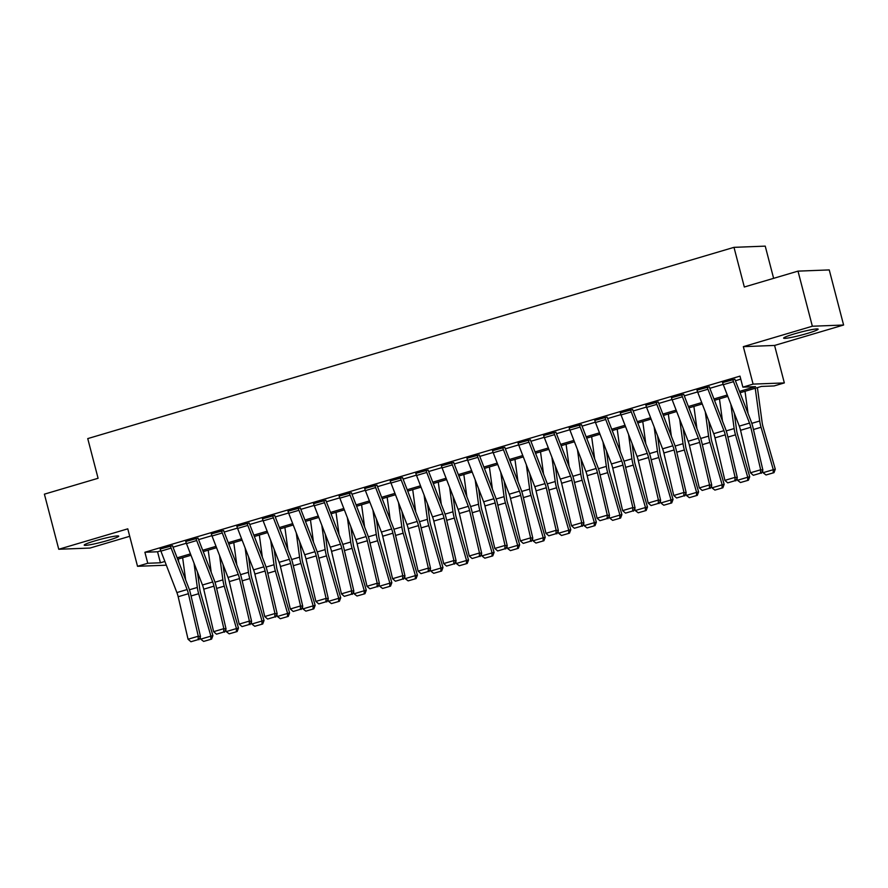 <?xml version="1.0" encoding="UTF-8"?>
<svg xmlns="http://www.w3.org/2000/svg" width="888" height="888" viewBox="0 0 888 888"><rect width="100%" height="100%" fill="white"/><g stroke="black" fill="none" stroke-linecap="round" stroke-linejoin="round"><path stroke-width="1.33" d="M108.059 540.381A17.827 1.521 165.4 0 0 118.726 536.141A17.827 1.521 165.4 0 0 94.883 540.892A17.827 1.521 165.4 0 0 84.216 545.132A17.827 1.521 165.4 0 0 108.059 540.381M807.47 333.389A17.827 1.521 165.4 0 0 818.137 329.148A17.827 1.521 165.4 0 0 794.294 333.899A17.827 1.521 165.4 0 0 783.627 338.139A17.827 1.521 165.4 0 0 807.47 333.389M178.222 559.04L178.799 562.126M773.626 278.344L765.234 246.131L733.988 247.341L87.746 438.594L98.08 478.277L44.4 494.161L58.752 549.261L89.999 548.051L129.715 536.297M733.988 247.341L744.322 287.013L798.001 271.129L829.248 269.919L843.6 325.019L812.354 326.229L743.334 346.653L753.091 384.116L784.337 382.917L774.114 385.936L761.449 386.424L740.048 392.762M743.334 346.653L774.58 345.443L843.6 325.019M774.58 345.443L784.337 382.917M798.001 271.129L812.354 326.229M739.526 391.397L755.533 386.657L742.868 387.146L739.993 376.124L144.888 552.258L157.553 551.77L160.784 550.804M173.027 547.186L186.347 543.245M198.59 539.615L211.91 535.675M224.153 532.056L237.473 528.116M249.717 524.486L263.037 520.546M275.28 516.927L288.6 512.986M300.843 509.357L314.163 505.416M326.407 501.787L339.727 497.846M351.97 494.228L365.29 490.287M377.533 486.657L390.853 482.717M403.096 479.098L416.416 475.158M428.66 471.528L441.98 467.588M454.223 463.969L467.543 460.017M479.786 456.399L493.106 452.458M505.35 448.829L518.67 444.888M530.913 441.269L544.233 437.329M556.476 433.699L569.796 429.759M582.04 426.14L595.36 422.189M607.603 418.57L620.923 414.629M633.166 411L646.486 407.059M658.73 403.441L672.05 399.5M684.293 395.87L697.613 391.93M709.856 388.311L723.176 384.36M735.419 380.741L740.781 379.154M733.521 381.662L723.298 384.682A8.003 2.875 73.5 0 1 722.532 382.328L732.755 379.298A8.003 2.875 73.5 0 0 733.521 381.662L749.505 423.099A11.433 4.118 -106.5 0 1 750.793 427.272L760.672 469.774L762.881 470.085L753.002 427.583A17.138 6.172 73.5 0 0 751.082 421.334L735.086 379.898A2.287 0.821 -106.5 0 1 734.875 379.22L722.599 382.584M707.958 389.221L697.735 392.252A8.003 2.875 73.5 0 1 696.969 389.888L707.192 386.868A8.003 2.875 73.5 0 0 707.958 389.221L723.942 430.669A11.433 4.118 -106.5 0 1 725.23 434.831L735.109 477.333L737.318 477.655L727.439 435.153A17.138 6.172 73.5 0 0 725.518 428.893L709.523 387.457A2.287 0.821 -106.5 0 1 709.312 386.78L697.036 390.154M682.395 396.792L672.172 399.822A8.003 2.875 73.5 0 1 671.406 397.458L681.629 394.427A8.003 2.875 73.5 0 0 682.395 396.792L698.379 438.228A11.433 4.118 -106.5 0 1 699.666 442.402L709.545 484.904L711.754 485.214L701.875 442.712A17.138 6.172 73.5 0 0 699.955 436.463L683.96 395.027A2.287 0.821 -106.5 0 1 683.749 394.35L671.472 397.713M656.831 404.362L646.608 407.381A8.003 2.875 73.5 0 1 645.842 405.028L656.066 401.998A8.003 2.875 73.5 0 0 656.831 404.362L672.815 445.798A11.433 4.118 -106.5 0 1 674.103 449.961L683.982 492.463L686.191 492.785L676.312 450.283A17.138 6.172 73.5 0 0 674.392 444.033L658.397 402.586A2.287 0.821 -106.5 0 1 658.186 401.92L645.909 405.283M631.268 411.921L621.045 414.951A8.003 2.875 73.5 0 1 620.279 412.587L630.502 409.557A8.003 2.875 73.5 0 0 631.268 411.921L647.252 453.368A11.433 4.118 -106.5 0 1 648.54 457.531L658.419 500.033L660.628 500.344L650.749 457.853A17.138 6.172 73.5 0 0 648.828 451.592L632.833 410.156A2.287 0.821 -106.5 0 1 632.622 409.479L620.357 412.853M605.705 419.491L595.482 422.51A8.003 2.875 73.5 0 1 594.716 420.157L604.939 417.127A8.003 2.875 73.5 0 0 605.705 419.491L621.689 460.928A11.433 4.118 -106.5 0 1 622.976 465.101L632.855 507.592L635.064 507.914L625.185 465.412A17.138 6.172 73.5 0 0 623.265 459.163L607.27 417.715A2.287 0.821 -106.5 0 1 607.059 417.049L594.794 420.413M580.142 427.05L569.918 430.081A8.003 2.875 73.5 0 1 569.153 427.716L579.376 424.697A8.003 2.875 73.5 0 0 580.142 427.05L596.125 468.498A11.433 4.118 -106.5 0 1 597.413 472.66L607.292 515.162L609.501 515.484L599.622 472.982A17.138 6.172 73.5 0 0 597.702 466.722L581.707 425.285A2.287 0.821 -106.5 0 1 581.496 424.608L569.23 427.983M554.578 434.621L544.355 437.651A8.003 2.875 73.5 0 1 543.589 435.286L553.812 432.256A8.003 2.875 73.5 0 0 554.578 434.621L570.562 476.057A11.433 4.118 -106.5 0 1 571.85 480.23L581.729 522.732L583.938 523.043L574.059 480.541A17.138 6.172 73.5 0 0 572.138 474.292L556.143 432.856A2.287 0.821 -106.5 0 1 555.932 432.179L543.667 435.542M529.015 442.191L518.792 445.21A8.003 2.875 73.5 0 1 518.026 442.846L528.26 439.826A8.003 2.875 73.5 0 0 529.015 442.191L544.999 483.627A11.433 4.118 -106.5 0 1 546.287 487.79L556.166 530.291L558.374 530.613L548.495 488.111A17.138 6.172 73.5 0 0 546.575 481.862L530.58 440.415A2.287 0.821 -106.5 0 1 530.369 439.749L518.104 443.112M503.452 449.75L493.229 452.78A8.003 2.875 73.5 0 1 492.463 450.416L502.697 447.386A8.003 2.875 73.5 0 0 503.452 449.75L519.436 491.186A11.433 4.118 -106.5 0 1 520.723 495.36L530.602 537.862L532.811 538.172L522.932 495.682A17.138 6.172 73.5 0 0 521.012 489.421L505.017 447.985A2.287 0.821 -106.5 0 1 504.806 447.308L492.54 450.682M477.888 457.32L467.665 460.339A8.003 2.875 73.5 0 1 466.899 457.986L477.134 454.956A8.003 2.875 73.5 0 0 477.888 457.32L493.872 498.756A11.433 4.118 -106.5 0 1 495.16 502.93L505.039 545.421L507.248 545.743L497.369 503.241A17.138 6.172 73.5 0 0 495.449 496.991L479.453 455.544A2.287 0.821 -106.5 0 1 479.243 454.878L466.977 458.241M452.325 464.879L442.102 467.909A8.003 2.875 73.5 0 1 441.336 465.545L451.57 462.526A8.003 2.875 73.5 0 0 452.325 464.879L468.309 506.327A11.433 4.118 -106.5 0 1 469.597 510.489L479.476 552.991L481.685 553.313L471.806 510.811A17.138 6.172 73.5 0 0 469.885 504.551L453.89 463.114A2.287 0.821 -106.5 0 1 453.679 462.437L441.414 465.812M426.762 472.449L416.539 475.48A8.003 2.875 73.5 0 1 415.773 473.115L426.007 470.085A8.003 2.875 73.5 0 0 426.762 472.449L442.746 513.886A11.433 4.118 -106.5 0 1 444.033 518.059L453.912 560.561L456.121 560.872L446.242 518.37A17.138 6.172 73.5 0 0 444.322 512.121L428.327 470.684A2.287 0.821 -106.5 0 1 428.116 470.007L415.85 473.371M401.198 480.02L390.975 483.039A8.003 2.875 73.5 0 1 390.209 480.674L400.444 477.655A8.003 2.875 73.5 0 0 401.198 480.02L417.182 521.456A11.433 4.118 -106.5 0 1 418.47 525.618L428.349 568.12L430.558 568.442L420.679 525.94A17.138 6.172 73.5 0 0 418.759 519.691L402.764 478.244A2.287 0.821 -106.5 0 1 402.553 477.566L390.287 480.941M375.635 487.579L365.412 490.609A8.003 2.875 73.5 0 1 364.646 488.245L374.88 485.214A8.003 2.875 73.5 0 0 375.635 487.579L391.63 529.015A11.433 4.118 -106.5 0 1 392.907 533.189L402.786 575.69L404.995 576.001L395.116 533.499A17.138 6.172 73.5 0 0 393.195 527.25L377.2 485.814A2.287 0.821 -106.5 0 1 376.989 485.137L364.724 488.511M350.072 495.149L339.849 498.168A8.003 2.875 73.5 0 1 339.083 495.815L349.317 492.785A8.003 2.875 73.5 0 0 350.072 495.149L366.067 536.585A11.433 4.118 -106.5 0 1 367.343 540.759L377.222 583.25L379.431 583.571L369.552 541.07A17.138 6.172 73.5 0 0 367.632 534.82L351.637 493.373A2.287 0.821 -106.5 0 1 351.426 492.707L339.161 496.07M324.509 502.708L314.285 505.738A8.003 2.875 73.5 0 1 313.519 503.374L323.754 500.355A8.003 2.875 73.5 0 0 324.509 502.708L340.504 544.155A11.433 4.118 -106.5 0 1 341.78 548.318L351.659 590.82L353.868 591.13L343.989 548.64A17.138 6.172 73.5 0 0 342.069 542.379L326.074 500.943A2.287 0.821 -106.5 0 1 325.863 500.266L313.597 503.64M298.945 510.278L288.722 513.308A8.003 2.875 73.5 0 1 287.967 510.944L298.19 507.914A8.003 2.875 73.5 0 0 298.945 510.278L314.94 551.714A11.433 4.118 -106.5 0 1 316.217 555.888L326.096 598.39L328.305 598.701L318.426 556.199A17.138 6.172 73.5 0 0 316.505 549.95L300.51 508.513A2.287 0.821 -106.5 0 1 300.299 507.836L288.034 511.199M273.382 517.848L263.159 520.868A8.003 2.875 73.5 0 1 262.404 518.503L272.627 515.484A8.003 2.875 73.5 0 0 273.382 517.848L289.377 559.285A11.433 4.118 -106.5 0 1 290.654 563.447L300.533 605.949L302.741 606.271L292.862 563.769A17.138 6.172 73.5 0 0 290.942 557.52L274.947 516.072A2.287 0.821 -106.5 0 1 274.736 515.395L262.471 518.77M247.819 525.407L237.596 528.438A8.003 2.875 73.5 0 1 236.841 526.073L247.064 523.043A8.003 2.875 73.5 0 0 247.819 525.407L263.814 566.844A11.433 4.118 -106.5 0 1 265.09 571.017L274.969 613.519L277.178 613.83L267.299 571.328A17.138 6.172 73.5 0 0 265.379 565.079L249.395 523.643A2.287 0.821 -106.5 0 1 249.173 522.965L236.907 526.329M222.255 532.978L212.032 535.997A8.003 2.875 73.5 0 1 211.277 533.644L221.501 530.613A8.003 2.875 73.5 0 0 222.255 532.978L238.25 574.414A11.433 4.118 -106.5 0 1 239.527 578.588L249.406 621.078L251.615 621.4L241.736 578.898A17.138 6.172 73.5 0 0 239.816 572.649L223.832 531.202A2.287 0.821 -106.5 0 1 223.609 530.536L211.344 533.899M196.692 540.537L186.469 543.567A8.003 2.875 73.5 0 1 185.714 541.203L195.937 538.184A8.003 2.875 73.5 0 0 196.692 540.537L212.687 581.984A11.433 4.118 -106.5 0 1 213.964 586.147L223.843 628.649L226.052 628.959L216.173 586.469A17.138 6.172 73.5 0 0 214.252 580.208L198.268 538.772A2.287 0.821 -106.5 0 1 198.046 538.095L185.781 541.469M171.129 548.107L160.906 551.137A8.003 2.875 73.5 0 1 160.151 548.773L170.374 545.743A8.003 2.875 73.5 0 0 171.129 548.107L187.124 589.543A11.433 4.118 -106.5 0 1 188.4 593.717L198.279 636.219L200.488 636.53L190.609 594.028A17.138 6.172 73.5 0 0 188.689 587.778L172.705 546.342A2.287 0.821 -106.5 0 1 172.483 545.665L160.217 549.028M166.334 565.19L137.529 566.3L127.772 528.837L58.752 549.261M137.529 566.3L147.763 563.269L160.428 562.781L164.891 561.46M144.888 552.258L147.763 563.269M742.868 387.146L753.091 384.116M727.805 396.381L714.485 400.322M702.242 403.951L688.922 407.892M676.678 411.51L663.358 415.462M651.115 419.081L637.795 423.021M625.552 426.651L612.232 430.591M599.988 434.21L586.668 438.15M574.425 441.78L561.116 445.721M548.862 449.339L535.553 453.28M523.298 456.909L509.99 460.85M497.735 464.48L484.426 468.42M472.172 472.039L458.863 475.979M446.609 479.609L433.3 483.549M421.045 487.168L407.736 491.108M395.482 494.738L382.173 498.679M369.919 502.308L356.61 506.249M344.355 509.867L331.046 513.808M318.792 517.438L305.483 521.378M293.229 524.997L279.92 528.937M267.677 532.567L254.357 536.507M242.113 540.137L228.793 544.078M216.55 547.696L203.23 551.637M190.987 555.266L177.667 559.207M177.134 557.842L190.454 553.901M202.697 550.271L216.017 546.331M228.26 542.712L241.58 538.772M253.824 535.142L267.144 531.202M279.387 527.572L292.707 523.631M304.95 520.013L318.27 516.072M330.514 512.443L343.834 508.502M356.077 504.884L369.397 500.943M381.64 497.313L394.96 493.373M407.204 489.743L420.524 485.803M432.767 482.184L446.087 478.244M458.33 474.614L471.65 470.673M483.893 467.055L497.213 463.114M509.457 459.485L522.777 455.544M535.02 451.914L548.34 447.974M560.583 444.355L573.903 440.415M586.147 436.785L599.467 432.845M611.71 429.226L625.03 425.285M637.273 421.656L650.593 417.715M662.837 414.086L676.157 410.145M688.4 406.526L701.72 402.586M713.963 398.956L727.283 395.016M157.553 551.77L160.428 562.781M723.298 384.682L739.282 426.129A11.433 4.118 -106.5 0 1 740.559 430.291L750.449 472.793L760.672 469.774L760.461 473.182L753.302 475.302L760.461 473.182M761.349 473.304L762.881 470.085M750.449 472.793L753.302 475.302M766.022 474.969L773.981 472.66L766.022 474.969L763.058 472.705L762.526 470.84M748.051 413.486L745.021 391.286M763.058 472.705L773.293 469.685L761.049 427.272A17.138 6.172 -106.5 0 1 759.706 421.001L755.244 388.267M773.182 472.849L773.293 469.685L775.291 469.208L773.981 472.66M757.397 387.623L762.159 422.61A11.433 4.118 73.5 0 0 763.058 426.795L775.291 469.208M697.735 392.252L713.719 433.688A11.433 4.118 -106.5 0 1 714.995 437.862L724.885 480.364L735.109 477.333L734.898 480.741L727.738 482.861L734.898 480.741M735.786 480.874L737.318 477.655M724.885 480.364L727.738 482.861M672.172 399.822L688.156 441.258A11.433 4.118 -106.5 0 1 689.432 445.432L699.322 487.923L709.545 484.904L709.334 488.311L702.175 490.431L709.334 488.311M710.222 488.433L711.754 485.214M699.322 487.923L702.175 490.431M646.608 407.381L662.592 448.829A11.433 4.118 -106.5 0 1 663.869 452.991L673.759 495.493L683.982 492.463L683.771 495.87L676.623 497.99L683.771 495.87M684.659 496.004L686.191 492.785M673.759 495.493L676.623 497.99M740.459 482.528L748.418 480.219L740.459 482.528L737.495 480.275L736.962 478.399M722.488 421.056L719.458 398.856M737.495 480.275L747.729 477.245L735.486 434.843A17.138 6.172 -106.5 0 1 734.143 428.56L730.835 404.218M747.618 480.408L747.729 477.245L749.727 476.767L748.418 480.219M734.276 413.153L736.596 430.181A11.433 4.118 73.5 0 0 737.495 434.365L749.727 476.767M714.895 490.098L722.854 487.79L714.895 490.098L711.943 487.845L711.399 485.969M696.925 428.615L693.894 406.415M711.943 487.845L722.166 484.815L709.923 442.402A17.138 6.172 -106.5 0 1 708.58 436.13L705.272 411.788M722.055 487.978L722.166 484.815L724.164 484.337L722.854 487.79M708.713 420.723L711.033 437.74A11.433 4.118 73.5 0 0 711.932 441.924L724.164 484.337M689.332 497.669L697.291 495.349L689.332 497.669L686.38 495.404L685.836 493.528M671.361 436.186L668.331 413.986M686.38 495.404L696.603 492.385L684.359 449.972A17.138 6.172 -106.5 0 1 683.027 443.7L679.709 419.347M696.492 495.548L696.603 492.385L698.601 491.897L697.291 495.349M683.15 428.282L685.469 445.31A11.433 4.118 73.5 0 0 686.369 449.495L698.601 491.897M621.045 414.951L637.029 456.388A11.433 4.118 -106.5 0 1 638.306 460.561L648.196 503.063L658.419 500.033L658.208 503.441L651.059 505.561L658.208 503.441M659.096 503.563L660.628 500.344M648.196 503.063L651.059 505.561M663.769 505.228L671.728 502.919L663.769 505.228L660.816 502.974L660.272 501.098M645.798 443.745L642.768 421.556M660.816 502.974L671.039 499.944L658.796 457.542A17.138 6.172 -106.5 0 1 657.464 451.259L654.145 426.917M670.928 503.108L671.039 499.944L673.037 499.467L671.728 502.919M657.586 435.853L659.906 452.869A11.433 4.118 73.5 0 0 660.805 457.054L673.037 499.467M595.482 422.51L611.466 463.958A11.433 4.118 -106.5 0 1 612.742 468.12L622.632 510.622L632.855 507.592L632.645 511.011L625.496 513.12L632.645 511.011M633.533 511.133L635.064 507.914M622.632 510.622L625.496 513.12M569.918 430.081L585.902 471.517A11.433 4.118 -106.5 0 1 587.19 475.691L597.069 518.192L607.292 515.162L607.081 518.57L599.933 520.69L607.081 518.57M607.969 518.703L609.501 515.484M597.069 518.192L599.933 520.69M544.355 437.651L560.339 479.087A11.433 4.118 -106.5 0 1 561.627 483.25L571.506 525.751L581.729 522.732L581.518 526.14L574.37 528.26L581.518 526.14M582.406 526.262L583.938 523.043M571.506 525.751L574.37 528.26M518.792 445.21L534.776 486.657A11.433 4.118 -106.5 0 1 536.063 490.82L545.942 533.322L556.166 530.291L555.955 533.699L548.806 535.819L555.955 533.699M556.843 533.832L558.374 530.613M545.942 533.322L548.806 535.819M493.229 452.78L509.213 494.216A11.433 4.118 -106.5 0 1 510.5 498.39L520.379 540.881L530.602 537.862L530.391 541.269L523.243 543.389L530.391 541.269M531.279 541.391L532.811 538.172M520.379 540.881L523.243 543.389M638.206 512.798L646.164 510.489L638.206 512.798L635.253 510.533L634.709 508.658M620.235 451.315L617.204 429.115M635.253 510.533L645.476 507.514L633.244 465.101A17.138 6.172 -106.5 0 1 631.901 458.83L628.582 434.487M645.365 510.678L645.476 507.514L647.474 507.037L646.164 510.489M632.023 443.423L634.343 460.439A11.433 4.118 73.5 0 0 635.242 464.624L647.474 507.037M612.642 520.357L620.601 518.048L612.642 520.357L609.69 518.104L609.146 516.228M594.671 458.885L591.641 436.685M609.69 518.104L619.913 515.073L607.681 472.671A17.138 6.172 -106.5 0 1 606.338 466.389L603.019 442.046M619.802 518.237L619.913 515.073L621.911 514.596L620.601 518.048M606.46 450.982L608.78 468.009A11.433 4.118 73.5 0 0 609.679 472.194L621.911 514.596M587.079 527.927L595.038 525.618L587.079 527.927L584.126 525.674L583.583 523.798M569.108 466.444L566.078 444.244M584.126 525.674L594.35 522.644L582.117 480.23A17.138 6.172 -106.5 0 1 580.774 473.959L577.455 449.617M594.239 525.807L594.35 522.644L596.348 522.166L595.038 525.618M580.896 458.552L583.216 475.568A11.433 4.118 73.5 0 0 584.115 479.753L596.348 522.166M561.516 535.486L569.474 533.177L561.516 535.486L558.563 533.233L558.019 531.357M543.545 474.014L540.514 451.814M558.563 533.233L568.786 530.214L556.554 487.801A17.138 6.172 -106.5 0 1 555.211 481.529L551.892 457.176M568.675 533.377L568.786 530.214L570.784 529.725L569.474 533.177M555.333 466.111L557.653 483.139A11.433 4.118 73.5 0 0 558.552 487.323L570.784 529.725M535.952 543.056L543.911 540.748L535.952 543.056L533 540.803L532.456 538.927M517.981 481.574L514.951 459.385M533 540.803L543.223 537.773L530.991 495.36A17.138 6.172 -106.5 0 1 529.648 489.088L526.329 464.746M543.112 540.936L543.223 537.773L545.221 537.296L543.911 540.748M529.77 473.681L532.09 490.698A11.433 4.118 73.5 0 0 532.989 494.882L545.221 537.296M467.665 460.339L483.649 501.787A11.433 4.118 -106.5 0 1 484.937 505.949L494.816 548.451L505.039 545.421L504.839 548.84L497.68 550.949L504.839 548.84M505.716 548.962L507.248 545.743M494.816 548.451L497.68 550.949M510.389 550.627L518.348 548.318L510.389 550.627L507.437 548.362L506.893 546.486M492.418 489.144L489.388 466.944M507.437 548.362L517.66 545.343L505.427 502.93A17.138 6.172 -106.5 0 1 504.084 496.658L500.765 472.316M517.549 548.507L517.66 545.343L519.658 544.866L518.348 548.318M504.206 481.252L506.526 498.268A11.433 4.118 73.5 0 0 507.425 502.453L519.658 544.866M442.102 467.909L458.086 509.346A11.433 4.118 -106.5 0 1 459.374 513.519L469.253 556.021L479.476 552.991L479.276 556.399L472.116 558.519L479.276 556.399M480.153 556.532L481.685 553.313M469.253 556.021L472.116 558.519M484.826 558.186L492.785 555.877L484.826 558.186L481.873 555.932L481.329 554.057M466.855 496.703L463.825 474.514M481.873 555.932L492.096 552.902L479.864 510.5A17.138 6.172 -106.5 0 1 478.521 504.218L475.202 479.875M491.985 556.066L492.096 552.902L494.094 552.425L492.785 555.877M478.643 488.811L480.963 505.838A11.433 4.118 73.5 0 0 481.862 510.023L494.094 552.425M416.539 475.48L432.523 516.916A11.433 4.118 -106.5 0 1 433.81 521.078L443.689 563.58L453.912 560.561L453.713 563.969L446.553 566.089L453.713 563.969M454.589 564.091L456.121 560.872M443.689 563.58L446.553 566.089M459.263 565.756L467.221 563.447L459.263 565.756L456.31 563.503L455.766 561.627M441.292 504.273L438.272 482.073M456.31 563.503L466.533 560.472L454.301 518.059A17.138 6.172 -106.5 0 1 452.958 511.788L449.639 487.445M466.422 563.636L466.533 560.472L468.531 559.995L467.221 563.447M453.08 496.381L455.4 513.397A11.433 4.118 73.5 0 0 456.299 517.582L468.531 559.995M390.975 483.039L406.959 524.475A11.433 4.118 -106.5 0 1 408.247 528.649L418.126 571.15L428.349 568.12L428.149 571.528L420.99 573.648L428.149 571.528M429.026 571.661L430.558 568.442M418.126 571.15L420.99 573.648M433.699 573.315L441.658 571.006L433.699 573.315L430.747 571.062L430.203 569.186M415.728 511.843L412.709 489.643M430.747 571.062L440.97 568.031L428.738 525.629A17.138 6.172 -106.5 0 1 427.394 519.358L424.076 495.005M440.859 571.206L440.97 568.031L442.968 567.554L441.658 571.006M427.517 503.94L429.836 520.967A11.433 4.118 73.5 0 0 430.736 525.152L442.968 567.554M365.412 490.609L381.396 532.045A11.433 4.118 -106.5 0 1 382.684 536.219L392.563 578.71L402.786 575.69L402.586 579.098L395.426 581.218L402.586 579.098M403.463 579.22L404.995 576.001M392.563 578.71L395.426 581.218M408.136 580.885L416.095 578.576L408.136 580.885L405.183 578.632L404.639 576.756M390.165 519.402L387.146 497.202M405.183 578.632L415.406 575.602L403.174 533.189A17.138 6.172 -106.5 0 1 401.831 526.917L398.512 502.575M415.295 578.765L415.406 575.602L417.404 575.124L416.095 578.576M401.953 511.51L404.273 528.527A11.433 4.118 73.5 0 0 405.172 532.711L417.404 575.124M339.849 498.168L355.833 539.615A11.433 4.118 -106.5 0 1 357.12 543.778L366.999 586.28L377.222 583.25L377.023 586.668L369.863 588.777L377.023 586.668M377.9 586.79L379.431 583.571M366.999 586.28L369.863 588.777M382.573 588.455L390.531 586.147L382.573 588.455L379.62 586.191L379.076 584.315M364.602 526.973L361.583 504.773M379.62 586.191L389.843 583.172L377.611 540.759A17.138 6.172 -106.5 0 1 376.268 534.487L372.949 510.134M389.732 586.335L389.843 583.172L391.841 582.695L390.531 586.147M376.39 519.08L378.71 536.097A11.433 4.118 73.5 0 0 379.609 540.281L391.841 582.695M314.285 505.738L330.269 547.175A11.433 4.118 -106.5 0 1 331.557 551.348L341.436 593.85L351.659 590.82L351.459 594.227L344.3 596.348L351.459 594.227M352.336 594.361L353.868 591.13M341.436 593.85L344.3 596.348M288.722 513.308L304.706 554.745A11.433 4.118 -106.5 0 1 305.994 558.907L315.873 601.409L326.096 598.39L325.896 601.798L318.736 603.918L325.896 601.798M326.773 601.92L328.305 598.701M315.873 601.409L318.736 603.918M263.159 520.868L279.143 562.304A11.433 4.118 -106.5 0 1 280.43 566.477L290.309 608.979L300.533 605.949L300.333 609.357L293.173 611.477L300.333 609.357M301.21 609.49L302.741 606.271M290.309 608.979L293.173 611.477M237.596 528.438L253.579 569.874A11.433 4.118 -106.5 0 1 254.867 574.048L264.746 616.538L274.969 613.519L274.769 616.927L267.61 619.047L274.769 616.927M275.646 617.049L277.178 613.83M264.746 616.538L267.61 619.047M357.009 596.015L364.968 593.706L357.009 596.015L354.057 593.761L353.513 591.885M339.038 534.532L336.019 512.343M354.057 593.761L364.28 590.731L352.048 548.329A17.138 6.172 -106.5 0 1 350.704 542.046L347.386 517.704M364.169 593.894L364.28 590.731L366.278 590.254L364.968 593.706M350.827 526.639L353.147 543.667A11.433 4.118 73.5 0 0 354.046 547.841L366.278 590.254M331.446 603.585L339.405 601.276L331.446 603.585L328.493 601.32L327.95 599.456M313.475 542.102L310.456 519.902M328.493 601.32L338.716 598.301L326.484 555.888A17.138 6.172 -106.5 0 1 325.141 549.616L321.822 525.274M338.606 601.465L338.716 598.301L340.715 597.824L339.405 601.276M325.274 534.21L327.594 551.226A11.433 4.118 73.5 0 0 328.482 555.411L340.715 597.824M305.883 611.144L313.841 608.835L305.883 611.144L302.93 608.89L302.386 607.015M287.912 549.672L284.893 527.472M302.93 608.89L313.153 605.86L300.921 563.458A17.138 6.172 -106.5 0 1 299.578 557.176L296.259 532.833M313.042 609.035L313.153 605.86L315.151 605.383L313.841 608.835M299.711 541.769L302.031 558.796A11.433 4.118 73.5 0 0 302.919 562.981L315.151 605.383M280.319 618.714L288.278 616.405L280.319 618.714L277.367 616.461L276.823 614.585M262.349 557.231L259.329 535.031M277.367 616.461L287.59 613.43L275.358 571.017A17.138 6.172 -106.5 0 1 274.015 564.746L270.696 540.404M287.479 616.594L287.59 613.43L289.588 612.953L288.278 616.405M274.148 549.339L276.468 566.355A11.433 4.118 73.5 0 0 277.356 570.54L289.588 612.953M212.032 535.997L228.016 577.444A11.433 4.118 -106.5 0 1 229.304 581.607L239.183 624.109L249.406 621.078L249.206 624.497L242.047 626.606L249.206 624.497M250.083 624.619L251.615 621.4M239.183 624.109L242.047 626.606M254.756 626.284L262.715 623.975L254.756 626.284L251.804 624.02L251.26 622.144M236.785 564.801L233.766 542.601M251.804 624.02L262.027 621.001L249.794 578.588A17.138 6.172 -106.5 0 1 248.451 572.316L245.132 547.963M261.916 624.164L262.027 621.001L264.025 620.512L262.715 623.975M248.585 556.909L250.904 573.926A11.433 4.118 73.5 0 0 251.792 578.11L264.025 620.512M186.469 543.567L202.453 585.003A11.433 4.118 -106.5 0 1 203.741 589.177L213.62 631.679L223.843 628.649L223.643 632.056L216.483 634.176L223.643 632.056M224.52 632.189L226.052 628.959M213.62 631.679L216.483 634.176M229.193 633.843L237.152 631.535L229.193 633.843L226.24 631.59L225.696 629.714M211.222 572.36L208.203 550.172M226.24 631.59L236.463 628.56L224.231 586.158A17.138 6.172 -106.5 0 1 222.888 579.875L219.569 555.533M236.352 631.723L236.463 628.56L238.472 628.082L237.152 631.535M223.021 564.468L225.341 581.496A11.433 4.118 73.5 0 0 226.229 585.669L238.472 628.082M160.906 551.137L176.89 592.574A11.433 4.118 -106.5 0 1 178.177 596.736L188.056 639.238L198.279 636.219L198.079 639.626L190.92 641.747L198.079 639.626M198.956 639.749L200.488 636.53M188.056 639.238L190.92 641.747M203.63 641.414L211.588 639.105L203.63 641.414L200.677 639.149L200.133 637.284M185.659 579.931L182.639 557.731M200.677 639.149L210.9 636.13L198.668 593.717A17.138 6.172 -106.5 0 1 197.325 587.445L194.006 563.103M210.789 639.293L210.9 636.13L212.909 635.653L211.588 639.105M197.458 572.039L199.778 589.055A11.433 4.118 73.5 0 0 200.666 593.24L212.909 635.653M749.505 423.099L739.282 426.129M750.793 427.272L740.559 430.291M753.446 429.526L761.049 427.272M751.803 423.343L759.706 421.001M723.942 430.669L713.719 433.688M725.23 434.831L714.995 437.862M698.379 438.228L688.156 441.258M699.666 442.402L689.432 445.432M672.815 445.798L662.592 448.829M674.103 449.961L663.869 452.991M727.883 437.096L735.486 434.843M726.24 430.902L734.143 428.56M702.319 444.655L709.923 442.402M700.676 438.472L708.58 436.13M676.756 452.225L684.359 449.972M675.113 446.042L683.027 443.7M647.252 453.368L637.029 456.388M648.54 457.531L638.306 460.561M651.193 459.784L658.796 457.542M649.55 453.601L657.464 451.259M621.689 460.928L611.466 463.958M622.976 465.101L612.742 468.12M596.125 468.498L585.902 471.517M597.413 472.66L587.19 475.691M570.562 476.057L560.339 479.087M571.85 480.23L561.627 483.25M544.999 483.627L534.776 486.657M546.287 487.79L536.063 490.82M519.436 491.186L509.213 494.216M520.723 495.36L510.5 498.39M625.629 467.354L633.244 465.101M623.986 461.172L631.901 458.83M600.066 474.914L607.681 472.671M598.423 468.731L606.338 466.389M574.503 482.484L582.117 480.23M572.86 476.301L580.774 473.959M548.939 490.054L556.554 487.801M547.297 483.871L555.211 481.529M523.376 497.613L530.991 495.36M521.733 491.43L529.648 489.088M493.872 498.756L483.649 501.787M495.16 502.93L484.937 505.949M497.813 505.183L505.427 502.93M496.17 499.001L504.084 496.658M468.309 506.327L458.086 509.346M469.597 510.489L459.374 513.519M472.25 512.742L479.864 510.5M470.607 506.56L478.521 504.218M442.746 513.886L432.523 516.916M444.033 518.059L433.81 521.078M446.686 520.312L454.301 518.059M445.043 514.13L452.958 511.788M417.182 521.456L406.959 524.475M418.47 525.618L408.247 528.649M421.134 527.883L428.738 525.629M419.48 521.689L427.394 519.358M391.63 529.015L381.396 532.045M392.907 533.189L382.684 536.219M395.571 535.442L403.174 533.189M393.917 529.259L401.831 526.917M366.067 536.585L355.833 539.615M367.343 540.759L357.12 543.778M370.007 543.012L377.611 540.759M368.354 536.829L376.268 534.487M340.504 544.155L330.269 547.175M341.78 548.318L331.557 551.348M314.94 551.714L304.706 554.745M316.217 555.888L305.994 558.907M289.377 559.285L279.143 562.304M290.654 563.447L280.43 566.477M263.814 566.844L253.579 569.874M265.09 571.017L254.867 574.048M344.444 550.571L352.048 548.329M342.79 544.388L350.704 542.046M318.881 558.141L326.484 555.888M317.227 551.959L325.141 549.616M293.318 565.712L300.921 563.458M291.664 559.518L299.578 557.176M267.754 573.271L275.358 571.017M266.1 567.088L274.015 564.746M238.25 574.414L228.016 577.444M239.527 578.588L229.304 581.607M242.191 580.841L249.794 578.588M240.537 574.658L248.451 572.316M212.687 581.984L202.453 585.003M213.964 586.147L203.741 589.177M216.628 588.4L224.231 586.158M214.974 582.217L222.888 579.875M187.124 589.543L176.89 592.574M188.4 593.717L178.177 596.736M191.064 595.97L198.668 593.717M189.41 589.787L197.325 587.445"/></g></svg>
